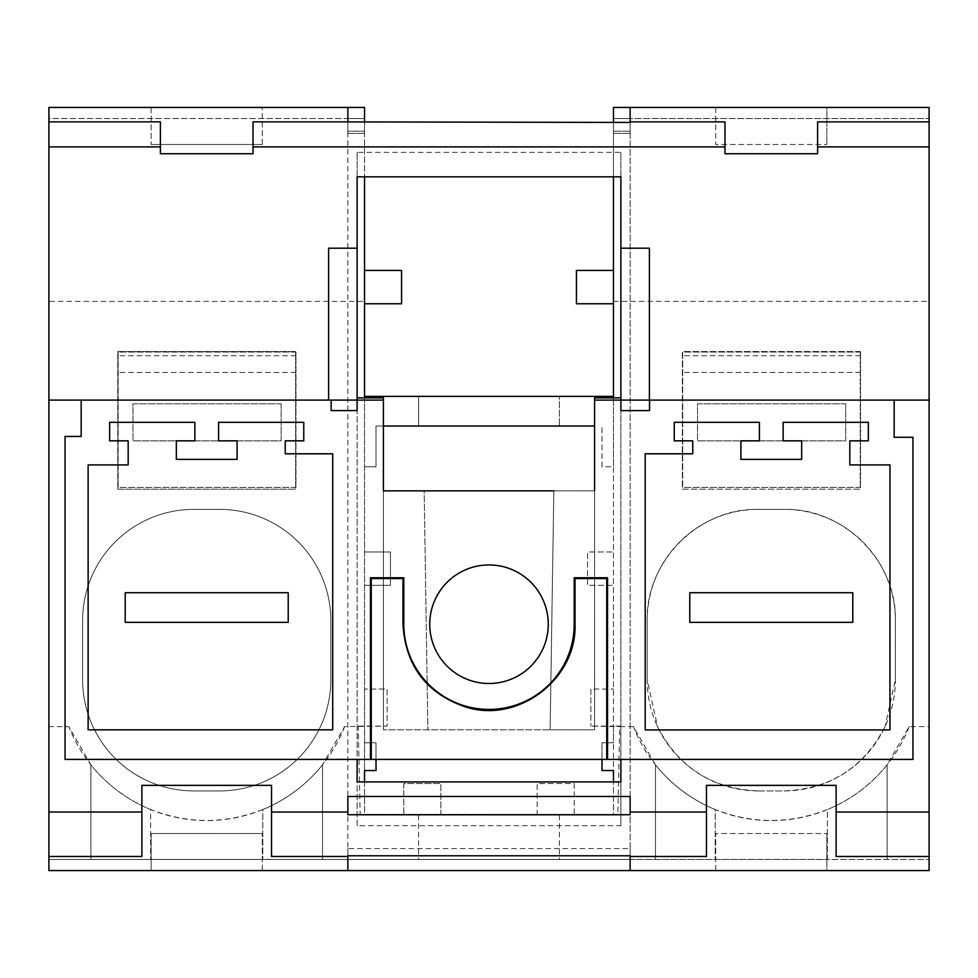 <?xml version="1.0" encoding="UTF-8"?>
<svg xmlns="http://www.w3.org/2000/svg" width="978" height="978" viewBox="0 0 978 978"><rect width="100%" height="100%" fill="white"/><g stroke="black" fill="none" stroke-linecap="round" stroke-linejoin="round"><path stroke-width="0.73" stroke-dasharray="4.89 3.67" d="M262.287 144.475L151.15 144.475L262.287 144.475L262.287 107.433L262.287 144.475M151.15 107.433L151.15 144.475L151.15 107.433L262.287 107.433L151.15 107.433M347.862 107.433L364.525 107.433L364.525 133.363L364.525 118.546L364.525 133.363L364.525 118.546L364.525 133.363L364.525 118.546L364.525 133.363L364.525 118.546L364.525 133.363L364.525 118.546L364.525 133.363L364.525 118.546L364.525 133.363L364.525 118.546L364.525 133.363L364.525 118.546L347.862 118.546L347.862 107.433L48.9 107.433L48.9 118.546L347.862 118.546L347.862 133.363L347.862 107.433L347.862 870.567L347.862 848.598L630.138 848.598L630.138 859.454L347.862 859.454L347.862 848.598M160.404 121.871L160.404 153.742L253.021 153.742L253.021 121.871M347.862 796.483L347.862 814.723M364.525 301.395L364.525 689.05L387.129 689.05L387.129 726.092L344.611 726.617L322.532 764.808L322.532 859.454L347.862 859.454L347.862 870.567L48.9 870.567L48.9 118.546L364.525 118.546L364.525 301.395L48.9 301.395M347.862 855.787L347.862 122.433M347.862 131.199L347.862 133.363L347.862 131.199L364.525 131.199L347.862 131.199M630.138 856.435L630.138 870.567L929.1 870.567L929.1 726.617L909.185 726.617L887.107 764.808A148.179 148.179 0 0 1 827.351 809.539L827.351 859.454L48.9 859.454L322.532 859.454L322.532 764.808A148.179 148.179 0 0 1 262.776 809.539L262.776 859.454L262.776 809.539C225.405 824.112 188.033 824.112 150.649 809.539L150.649 859.454L150.649 809.539A148.179 148.179 0 0 1 90.893 764.808L90.893 859.454L90.893 764.808L68.815 726.617L48.9 726.617M344.611 726.617A148.179 148.179 0 0 1 68.815 726.617M262.287 870.567L262.287 833.525L262.287 870.567L151.15 870.567L151.15 833.525L262.287 833.525L151.15 833.525L151.15 870.567M330.821 679.783A111.137 111.137 0 0 1 219.683 790.921L193.742 790.921A111.137 111.137 0 0 1 82.617 679.783L82.617 620.517A111.137 111.137 0 0 1 193.742 509.379L219.683 509.379A111.137 111.137 0 0 1 330.821 620.517L330.821 679.783A111.137 111.137 0 0 1 219.683 790.921L193.742 790.921A111.137 111.137 0 0 1 82.617 679.783L82.617 620.517A111.137 111.137 0 0 1 193.742 509.379L219.683 509.379A111.137 111.137 0 0 1 330.821 620.517L330.821 679.783M218.571 440.846L237.092 440.846L237.092 459.367L176.333 459.367L176.333 440.846L194.854 440.846L194.854 422.313L109.658 422.313L109.658 440.846L128.179 440.846L128.179 464.917L88.13 464.917L88.13 729.832L332.703 729.832L332.703 453.804L285.246 453.804L285.246 440.846L303.767 440.846L303.767 422.313L218.571 422.313L218.571 440.846M141.883 856.483L141.883 785.358L271.542 785.358L271.542 856.483M347.862 400.088L357.117 400.088L357.117 759.429L65.049 759.429L65.049 436.432L81.174 436.432L81.174 400.088M328.596 248.204L328.596 400.088L331.151 400.088L331.151 410.589L357.117 410.589L357.117 400.088M117.8 489.183L117.8 351.542L295.625 351.542L295.625 489.183L117.8 489.183L117.8 351.542L295.625 351.542L295.625 489.183L117.8 489.183M894.149 400.088L894.149 437.264L912.951 437.264L912.951 759.429L620.883 759.429L620.883 410.589L649.539 410.589L649.539 400.088M357.117 248.204L347.862 248.204M328.596 400.088L48.9 400.088M929.1 400.088L649.404 400.088L649.404 248.204L620.883 248.204M347.862 870.567L630.138 870.567L630.138 859.454L929.1 859.454L827.351 859.454L827.351 809.539C789.98 824.112 752.608 824.112 715.224 809.539L715.224 859.454L715.224 809.539A148.179 148.179 0 0 1 655.468 764.808L633.389 726.617L619.734 726.617L617.815 815.004L613.475 815.004L613.475 781.923M909.185 726.617A148.179 148.179 0 0 1 633.389 726.617M489 859.454L559.392 859.454L489 859.454M887.107 764.808L887.107 859.454L887.107 764.808M655.468 859.454L655.468 764.808L655.468 859.454M617.815 815.004L360.185 815.004L358.266 726.617M929.1 726.617L929.1 301.395L613.475 301.395L613.475 726.092L590.871 726.092L619.734 726.617M590.871 689.05L590.871 726.092L590.871 689.05L613.475 689.05L590.871 689.05M885.041 726.617C863.904 767.583 830.31 789.014 784.258 790.921L758.317 790.921C712.265 789.014 678.671 767.583 657.534 726.617L647.179 679.783L647.179 620.517C645.651 561.127 698.94 507.839 758.317 509.379L784.258 509.379C843.635 507.839 896.924 561.127 895.383 620.517L895.383 679.783L885.041 726.617M758.317 790.921L784.258 790.921A111.137 111.137 0 0 0 895.383 679.783L895.383 620.517A111.137 111.137 0 0 0 784.258 509.379L758.317 509.379A111.137 111.137 0 0 0 647.179 620.517L647.179 679.783A111.137 111.137 0 0 0 758.317 790.921M860.2 351.542L682.375 351.542L682.375 489.183L860.2 489.183L860.2 351.542L860.2 489.183L682.375 489.183L682.375 351.542L860.2 351.542M929.1 301.395L929.1 118.546L613.475 118.546L613.475 301.395M836.117 856.483L836.117 785.358L706.458 785.358L706.458 856.483M826.85 870.567L715.713 870.567L715.713 833.525L826.85 833.525L715.713 833.525L715.713 870.567L826.85 870.567L826.85 833.525L826.85 870.567M630.138 118.546L613.475 118.546L630.138 118.546L613.475 118.546L630.138 118.546L613.475 118.546L630.138 118.546L613.475 118.546L630.138 118.546L613.475 118.546L630.138 118.546L613.475 118.546L630.138 118.546L613.475 118.546L630.138 118.546L613.475 118.546L630.138 118.546L630.138 107.433L630.138 133.363L630.138 118.546L630.138 133.363L630.138 118.546L630.138 133.363L630.138 118.546L630.138 133.363L630.138 118.546L630.138 133.363L630.138 118.546L630.138 133.363L630.138 118.546L630.138 133.363L630.138 118.546L630.138 133.363L630.138 118.546L929.1 118.546L929.1 107.433L613.475 107.433L613.475 118.546L630.138 118.546M826.85 107.433L715.713 107.433L715.713 144.475L826.85 144.475L715.713 144.475L715.713 107.433L826.85 107.433L826.85 144.475L826.85 107.433M724.979 121.871L724.979 146.896M817.596 121.871L817.596 153.742L724.979 153.742M649.404 400.088L620.883 400.088L620.883 410.589L620.883 397.863M357.117 759.429L620.883 759.429M849.821 440.846L868.342 440.846L868.342 422.313L783.146 422.313L783.146 440.846L801.667 440.846L801.667 459.367L740.908 459.367L740.908 440.846L759.429 440.846L759.429 422.313L674.233 422.313L674.233 440.846L692.754 440.846L692.754 453.804L645.199 453.804L645.199 729.93L889.956 729.93L889.956 464.917L849.821 464.917L849.821 440.846M630.138 870.567L630.138 848.598M630.138 796.483L630.138 812.021M630.138 855.787L630.138 122.433L630.138 855.787M394.537 490.858L424.171 490.858L427.875 729.796L424.171 490.858L383.425 490.858L383.425 729.796L383.425 490.858L594.575 490.858L594.575 729.796L383.425 729.796L550.125 729.796L553.829 490.858L550.125 729.796L594.575 729.796L594.575 490.858L553.829 490.858M594.575 490.858L594.575 397.863M489 564.942A59.267 59.267 0 0 0 429.733 624.221A59.267 59.267 0 0 0 489 683.488A59.267 59.267 0 0 0 548.267 624.221A59.267 59.267 0 0 0 489 564.942M383.425 490.858L383.425 397.863M357.117 176.822L357.117 152.36L620.883 152.36L620.883 176.822M357.117 152.36L357.117 825.689L620.883 825.689L620.883 781.923M620.883 152.36L620.883 825.689M357.117 825.689L357.117 781.923M364.525 303.767L401.567 303.767L401.567 270.429L364.525 270.429L364.525 303.767L364.525 270.429M364.525 122.433L364.525 176.822M364.525 397.863L364.525 770.542L376.017 770.542L376.017 742.767L364.525 742.767L376.017 742.767L376.017 759.429M364.525 781.923L364.525 815.004L537.154 815.004L537.154 783.512L574.208 783.512L574.208 815.004L613.475 815.004L613.475 726.092L619.734 726.092M358.266 726.092L387.129 726.092L387.129 689.05L364.525 689.05L364.525 815.004L360.185 815.004M364.525 396.383L364.525 466.775L364.525 396.383L559.392 396.383L559.392 426.017L559.392 396.383L613.475 396.383L613.475 466.775L601.983 466.775L601.983 426.017L601.983 466.775L613.475 466.775L613.475 396.383M390.454 585.321L364.525 585.321L390.454 585.321L390.454 551.983L364.525 551.983L390.454 551.983L390.454 585.321M601.983 759.429L601.983 742.767L601.983 770.542L613.475 770.542L613.475 742.767L601.983 742.767L613.475 742.767L613.475 585.321L587.546 585.321L587.546 551.983L613.475 551.983L587.546 551.983L587.546 585.321L613.475 585.321L613.475 397.863M613.475 176.822L613.475 122.433M440.846 815.004L440.846 783.512L403.792 783.512L403.792 815.004L403.792 783.512L440.846 783.512L440.846 815.004M574.208 783.512L574.208 815.004L537.154 815.004L537.154 783.512L574.208 783.512M489 815.004L559.392 815.004L489 815.004M347.862 118.546L364.525 118.546L347.862 118.546M383.425 426.017L376.017 426.017L376.017 466.775L364.525 466.775L376.017 466.775L376.017 426.017L418.608 426.017L418.608 396.383L418.608 426.017L594.575 426.017M576.433 303.767L576.433 270.429L613.475 270.429L613.475 303.767L576.433 303.767M613.475 303.767L613.475 270.429M613.475 118.546L613.475 133.363L613.475 118.546M852.792 592.729L689.783 592.729L689.783 622.35L852.792 622.35L852.792 592.729M288.217 592.729L125.208 592.729L125.208 622.35L288.217 622.35L288.217 592.729M295.955 352.031L118.142 352.031L118.142 487.411L295.955 487.411L295.955 352.031L118.142 352.031L118.142 487.411L295.955 487.411L295.955 352.031M295.955 372.459L118.142 372.459L295.955 372.459M295.955 355.735L118.142 355.735L295.955 355.735M281.138 403.816L132.959 403.816L132.959 440.87L132.959 403.816L281.138 403.816L281.138 440.87L132.959 440.87L281.138 440.87L281.138 403.816M860.53 352.031L682.705 352.031L682.705 487.411L860.53 487.411L860.53 352.031L682.705 352.031L682.705 487.411L860.53 487.411L860.53 352.031M860.53 372.459L682.705 372.459L860.53 372.459M860.53 355.735L682.705 355.735L860.53 355.735M845.713 403.816L697.534 403.816L697.534 440.87L697.534 403.816L845.713 403.816L845.713 440.87L697.534 440.87L845.713 440.87L845.713 403.816M630.138 131.199L613.475 131.199L630.138 131.199M347.862 133.363L364.525 133.363L347.862 133.363M418.608 815.004L418.608 859.454M559.392 815.004L559.392 859.454M613.475 133.363L630.138 133.363L613.475 133.363"/><path stroke-width="1.47" d="M613.475 122.433L613.475 107.433L630.138 107.433L630.138 121.871L724.979 121.871L724.979 146.896L253.021 146.896L253.021 121.871L347.862 121.871L347.862 107.433L48.9 107.433L48.9 400.088L81.174 400.088L81.174 436.432L65.049 436.432L65.049 759.429L370.454 759.429L370.454 577.741L371.261 578.548L402.985 578.548L402.985 624.221C405.43 665.712 426.274 693.292 465.528 706.96C517.839 723.903 577.032 679.172 575.015 624.221L575.015 578.548L606.739 578.548L606.739 759.429L912.951 759.429L912.951 437.264L894.149 437.264L894.149 400.088L649.539 400.088L649.539 410.589L620.883 410.589L620.883 248.204L649.404 248.204L649.404 400.088M253.021 146.896L253.021 153.742L160.404 153.742L160.404 121.871L48.9 121.871M630.138 814.723L347.862 814.723L347.862 796.483L630.138 796.483L630.138 814.723L630.138 812.021L706.458 812.021L706.458 785.358L836.117 785.358L836.117 812.021L929.1 812.021L929.1 400.088L894.149 400.088M347.862 856.483L271.542 856.483L271.542 785.358L141.883 785.358L141.883 856.483L48.9 856.483L48.9 870.567L347.862 870.567L347.862 855.787L630.138 855.787L630.138 856.435L630.138 855.787M347.862 121.908L630.138 122.433M262.287 870.567L151.15 870.567M218.571 440.846L237.092 440.846L237.092 459.367L176.333 459.367L176.333 440.846L194.854 440.846L194.854 422.313L109.658 422.313L109.658 440.846L128.179 440.846L128.179 464.917L88.13 464.917L88.13 729.832L332.703 729.832L332.703 453.804L285.246 453.804L285.246 440.846L303.767 440.846L303.767 422.313L218.571 422.313L218.571 440.846M347.862 812.021L271.542 812.021M620.883 248.204L620.883 176.822L357.117 176.822L357.117 400.088L331.151 400.088L331.151 410.589L357.117 410.589L357.117 400.088L383.425 400.088L383.425 490.858L553.829 490.858M141.883 812.021L48.9 812.021L48.9 400.088M48.9 856.483L48.9 812.021M594.575 400.088L620.883 400.088L620.883 397.863L594.575 397.863L594.575 490.858M347.862 400.088L81.174 400.088M607.546 759.429L607.546 577.741L574.208 577.741L574.208 624.221A85.208 85.208 0 0 1 489 709.417A85.208 85.208 0 0 1 403.792 624.221L403.792 577.741L370.454 577.741M489 683.488A59.267 59.267 0 0 1 429.733 624.221A59.267 59.267 0 0 1 489 564.942A59.267 59.267 0 0 1 548.267 624.221A59.267 59.267 0 0 1 489 683.488M801.667 459.367L740.908 459.367L740.908 440.846L759.429 440.846L759.429 422.313L674.233 422.313L674.233 440.846L692.754 440.846L692.754 453.804L645.199 453.804L645.199 729.93L889.956 729.93L889.956 464.917L849.821 464.917L849.821 440.846L868.342 440.846L868.342 422.313L783.146 422.313L783.146 440.846L801.667 440.846L801.667 459.367M620.883 759.429L620.883 781.923L357.117 781.923L357.117 759.429M357.117 248.204L328.596 248.204L328.596 400.088M160.404 146.896L48.9 146.896M347.862 248.204L328.596 248.204M630.138 121.908L630.138 107.433L929.1 107.433L929.1 400.088M929.1 146.896L817.596 146.896L817.596 153.742L724.979 153.742L724.979 146.896L724.979 153.742M929.1 812.021L929.1 856.483L836.117 856.483L836.117 812.021M929.1 856.483L929.1 870.567L630.138 870.567L630.138 856.435M706.458 812.021L706.458 856.483L630.138 856.483M347.862 870.567L630.138 870.567M929.1 121.871L817.596 121.871L817.596 146.896M649.539 400.088L620.883 400.088M606.739 759.429L370.454 759.429M394.537 490.858L383.425 490.858M357.117 397.863L383.425 397.863L383.425 400.088M403.792 577.741L402.985 578.548M371.261 759.429L371.261 578.548M574.208 577.741L575.015 578.548M607.546 577.741L606.739 578.548M364.525 270.429L401.567 270.429L401.567 303.767L364.525 303.767M347.862 107.433L364.525 107.433L364.525 122.433M364.525 176.822L364.525 397.863M376.017 759.429L376.017 770.542L364.525 770.542L364.525 781.923M613.475 397.863L613.475 176.822M613.475 781.923L613.475 770.542L601.983 770.542L601.983 759.429M383.425 426.017L594.575 426.017M613.475 270.429L576.433 270.429L576.433 303.767L613.475 303.767M613.475 396.383L364.525 396.383M852.792 592.729L689.783 592.729L689.783 622.35L852.792 622.35L852.792 592.729M288.217 592.729L125.208 592.729L125.208 622.35L288.217 622.35L288.217 592.729M574.208 624.221L575.015 624.221M403.792 624.221L402.985 624.221"/></g></svg>

